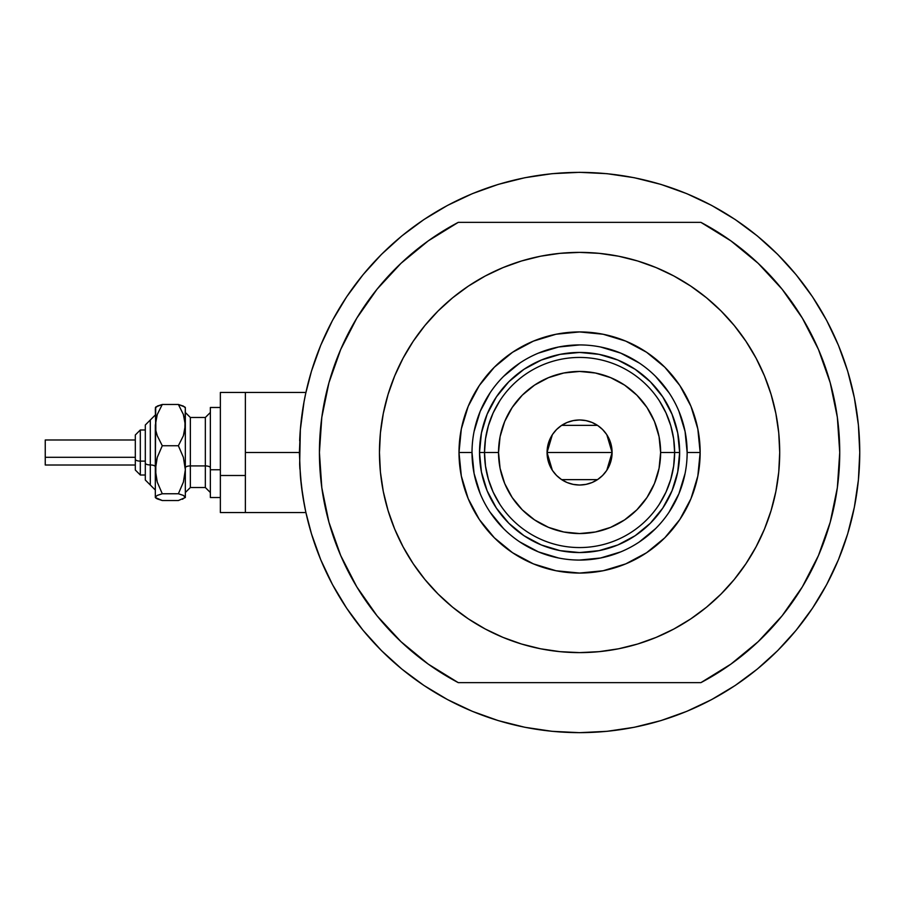 <?xml version="1.0" encoding="UTF-8"?>
<svg xmlns="http://www.w3.org/2000/svg" width="905" height="905" viewBox="0 0 905 905"><rect width="100%" height="100%" fill="white"/><g stroke="black" fill="none" stroke-linecap="round" stroke-linejoin="round"><path stroke-width="1.36" d="M302.655 495.012L300.358 475.577L299.408 452.5L245.368 452.5L245.368 512.535L245.368 452.5L299.408 452.5L299.408 454.163M304.51 505.759L301.41 485.917L299.657 464.276L300.358 429.355M305.313 509.719L304.974 508.09M299.408 452.5L300.358 429.468L303.865 402.736M300.324 429.852L304.001 401.99M299.657 440.769A280.177 280.177 0 0 1 305.664 393.618L303.888 402.601L305.664 393.63A280.177 280.177 0 0 1 859.75 452.5A280.177 280.177 0 0 1 305.664 511.393L302.643 494.978M304.951 507.965L303.888 502.433M301.41 485.974L301.648 487.852M299.679 464.887L299.894 469.073M303.605 404.184L303.492 404.852M220.356 512.535L245.368 512.535L245.368 475.498L245.368 512.535L305.913 512.535L311.467 533.826L320.732 559.72L332.486 584.573L346.626 608.16L363.007 630.242L381.469 650.616L401.843 669.078L423.925 685.458L447.511 699.588L472.365 711.341L498.248 720.606L524.923 727.292L552.118 731.319L579.573 732.677L607.04 731.319L634.235 727.292L660.91 720.606L686.793 711.341L711.647 699.588L735.233 685.458L757.315 669.078L777.689 650.616L796.151 630.242L812.532 608.16L826.672 584.573L838.426 559.72L847.691 533.826L854.365 507.162L858.404 479.967L859.75 452.5L858.404 425.033L854.365 397.838L847.691 371.174L838.426 345.28L826.672 320.427L812.532 296.84L796.151 274.758L777.689 254.384L757.315 235.922L735.233 219.542L711.647 205.412L686.793 193.659L660.91 184.394L634.235 177.708L607.04 173.681L579.573 172.323L552.118 173.681L524.923 177.708L498.248 184.394L472.365 193.659L447.511 205.412L423.925 219.542L401.843 235.922L381.469 254.384L363.007 274.758L346.626 296.84L332.486 320.427L320.732 345.28L311.467 371.174L305.664 393.618L305.913 392.465L245.368 392.465L245.368 452.5L245.368 392.465L220.356 392.465L220.356 512.535L220.356 475.498L245.368 475.498L220.356 475.498L220.356 392.465L245.368 392.465L245.368 475.498L245.368 392.465M303.854 402.759L303.514 404.659M687.144 452.534L687.144 452.5A107.571 107.571 0 0 0 579.573 344.929A107.571 107.571 0 0 0 472.014 452.5L459.005 452.5A120.569 120.569 0 0 1 579.573 331.931A120.569 120.569 0 0 1 700.153 452.5L687.144 452.5A107.571 107.571 0 0 1 579.573 560.071A107.571 107.571 0 0 1 472.014 452.5A107.571 107.571 0 0 1 579.573 344.929A107.571 107.571 0 0 1 687.144 452.5L685.074 431.515L678.954 411.334M744.136 566.394L734.272 579.46L745.969 563.679L756.071 546.835L764.465 529.086L771.083 510.59L775.857 491.539L778.741 472.116L779.703 452.5A200.118 200.118 0 0 1 579.573 652.618A200.118 200.118 0 0 1 379.455 452.5A200.118 200.118 0 0 1 579.573 252.382A200.118 200.118 0 0 1 779.703 452.5L778.741 432.884L775.857 413.461L771.083 394.41L764.465 375.914L756.071 358.165L745.969 341.321L734.272 325.54L721.081 310.992L706.534 297.802L690.764 286.104L701.409 293.729M700.9 222.359A260.165 260.165 0 0 1 700.9 682.642L730.912 664.112L758.152 641.69L782.112 615.796L802.339 586.893L818.471 555.512L830.213 522.253L837.351 487.693L839.738 452.5L837.351 417.307L830.213 382.747L818.471 349.488L802.339 318.108L782.112 289.204L758.152 263.31L730.912 240.888L700.9 222.359L458.258 222.359L428.235 240.888L401.006 263.31L377.046 289.204L356.819 318.108L340.687 349.488L328.945 382.747L321.807 417.307L319.42 452.5L321.807 487.693L328.945 522.253L340.687 555.512L356.819 586.893L377.046 615.796L401.006 641.69L428.235 664.112L458.258 682.642A260.165 260.165 0 0 1 458.258 222.359L700.9 222.359M458.258 682.642L700.9 682.642L458.258 682.642M415.022 338.606L424.886 325.54L413.178 341.321L403.087 358.165L394.693 375.914L388.075 394.41L383.301 413.461L380.417 432.884L379.455 452.5L380.417 472.116L383.301 491.539L388.075 510.59L394.693 529.086L403.087 546.835L413.178 563.679L424.886 579.46L438.065 594.008L452.624 607.198L468.394 618.896L457.749 611.271M460.362 291.761L468.394 286.104L452.624 297.802L438.065 310.992L424.886 325.54M521.484 260.991L540.534 256.217L521.484 260.991L502.999 267.609L485.238 276.002L468.394 286.104M621.826 256.884L637.674 260.991L618.624 256.217L599.189 253.343L579.573 252.382L559.957 253.343L540.534 256.217M698.796 613.239L690.764 618.896L706.534 607.198L721.081 594.008L734.272 579.46M637.674 644.009L618.624 648.783L637.674 644.009L656.159 637.392L673.92 628.998L690.764 618.896M537.332 648.116L521.484 644.009L540.534 648.783L559.957 651.657L579.573 652.618L599.189 651.657L618.624 648.783M758.152 641.69L782.112 615.796L802.339 586.893L818.471 555.512L830.213 522.253M830.213 382.747L818.471 349.488L802.339 318.108L782.112 289.204L758.152 263.31L730.912 240.888M401.006 263.31L377.046 289.204L356.819 318.108L340.687 349.488L328.945 382.747M328.945 522.253L340.687 555.512L356.819 586.893L377.046 615.796L401.006 641.69L428.235 664.112M690.764 286.104L673.92 276.002L656.159 267.609L637.674 260.991M468.394 618.896L485.238 628.998L502.999 637.392L521.484 644.009M472.014 452.466L472.014 452.5A107.571 107.571 0 0 0 579.573 560.071A107.571 107.571 0 0 0 687.144 452.5L700.153 452.5A120.569 120.569 0 0 1 579.573 573.069A120.569 120.569 0 0 1 459.005 452.5L461.324 428.981L468.179 406.356L479.322 385.507L494.322 367.238L512.592 352.249L533.441 341.106L556.055 334.239L579.573 331.931L603.103 334.239L625.717 341.106L646.566 352.249L664.836 367.238L679.836 385.507L690.979 406.356L697.834 428.981L700.153 452.5L697.834 476.019L690.979 498.644L679.836 519.493L664.836 537.762L646.566 552.751L625.717 563.894L603.103 570.761L579.573 573.069L556.055 570.761L533.441 563.894L512.592 552.751L494.322 537.762L479.322 519.493L468.179 498.644L461.324 476.019L459.005 452.5L472.014 452.5L474.084 473.485L480.204 493.666M487.139 490.793L496.381 508.09L508.825 523.26L523.984 535.703L541.292 544.946L523.984 535.703L508.825 523.26L496.381 508.09L487.139 490.793L481.437 472.025L479.514 452.5L481.437 432.975L487.139 414.207L496.381 396.91L487.139 414.207M617.866 544.946L635.174 535.703L650.333 523.26L662.777 508.09L672.019 490.793L662.777 508.09L650.333 523.26L635.174 535.703L617.866 544.946L599.099 550.636L579.573 552.559L560.059 550.636L541.292 544.946M672.019 414.207L662.777 396.91L650.333 381.74L635.174 369.297L617.866 360.054L635.174 369.297L650.333 381.74L662.777 396.91L672.019 414.207L677.721 432.975L679.644 452.5L677.721 472.025L672.019 490.793M541.292 360.054L523.984 369.297L508.825 381.74L496.381 396.91L508.825 381.74L523.984 369.297L541.292 360.054L560.059 354.364L579.573 352.441L599.099 354.364L617.866 360.054M490.125 512.23L503.519 528.565M519.787 541.914L538.418 551.88L558.589 558M579.539 560.071L600.558 558L620.74 551.88M639.303 541.959L655.639 528.565M668.999 512.287L678.954 493.666L685.074 473.485M669.033 392.77L655.639 376.435M639.371 363.086L620.74 353.12L600.558 347M579.607 344.929L558.589 347L538.418 353.12M519.843 363.041L503.519 376.435M490.159 392.713L480.204 411.334L474.084 431.515M659.462 504.028L665.99 492.105L670.763 479.356L673.659 466.064L674.632 452.5L660.627 452.5A81.054 81.054 0 0 1 579.573 533.554A81.054 81.054 0 0 1 498.531 452.5L484.514 452.5A95.059 95.059 0 0 0 579.573 547.559A95.059 95.059 0 0 0 674.632 452.5A95.059 95.059 0 0 1 579.573 547.559A95.059 95.059 0 0 1 484.514 452.5L479.514 452.5A100.059 100.059 0 0 0 579.573 552.559A100.059 100.059 0 0 0 679.644 452.5L674.632 452.5L679.644 452.5A100.059 100.059 0 0 1 579.573 552.559A100.059 100.059 0 0 1 479.514 452.5A100.059 100.059 0 0 1 579.573 352.441A100.059 100.059 0 0 1 679.644 452.5A100.059 100.059 0 0 0 579.573 352.441A100.059 100.059 0 0 0 479.514 452.5L484.514 452.5A95.059 95.059 0 0 1 579.573 357.441A95.059 95.059 0 0 1 674.632 452.5L673.659 438.936L670.763 425.644L665.99 412.895L659.462 400.972M606.814 434.717L612.097 452.5L611.475 458.846L609.619 464.944L606.622 470.566L602.572 475.498L597.651 479.537L592.028 482.546L585.92 484.39L579.573 485.023L573.238 484.39L567.13 482.546L561.507 479.537L556.586 475.498L552.536 470.566L549.539 464.944L547.683 458.846L547.061 452.5A32.523 32.523 0 0 1 579.573 419.977A32.523 32.523 0 0 1 612.097 452.5L547.061 452.5L552.355 434.705M552.74 434.129L556.27 429.818M556.892 429.196L561.326 425.588M561.654 425.361L597.504 425.361M597.809 425.576L602.266 429.208M602.888 429.83L606.418 434.129M305.664 511.382A280.177 280.177 0 0 1 305.664 511.37A280.177 280.177 0 0 1 300.347 475.476M311.467 533.826L320.732 559.72M423.925 685.458L447.511 699.588M660.91 720.606L686.793 711.341M812.532 608.16L826.672 584.573M847.691 371.174L838.426 345.28M735.233 219.542L711.647 205.412M498.248 184.394L472.365 193.659M346.626 296.84L332.486 320.427M499.696 400.972L493.157 412.895L488.395 425.644L485.499 438.936L484.514 452.5L485.499 466.064L488.395 479.356L493.157 492.105L499.696 504.028M485.499 466.064L488.395 479.356L493.157 492.105M488.395 425.644L485.499 438.936M673.659 438.936L670.763 425.644L665.99 412.895M670.763 479.356L673.659 466.064M660.627 452.5L659.066 436.685L654.462 421.481L646.973 407.476L636.894 395.191L624.608 385.111L610.592 377.623L595.388 373.007L579.573 371.446L563.77 373.007L548.566 377.623L534.55 385.111L522.264 395.191L512.185 407.476L504.696 421.481L500.08 436.685L498.531 452.5L500.08 468.315L504.696 483.519L512.185 497.524L522.264 509.809L534.55 519.889L548.566 527.377L563.77 531.993L579.573 533.554L595.388 531.993L610.592 527.377L624.608 519.889L636.894 509.809L646.973 497.524L654.462 483.519L659.066 468.315L660.627 452.5L674.632 452.5A95.059 95.059 0 0 0 579.573 357.441A95.059 95.059 0 0 0 484.514 452.5L498.531 452.5A81.054 81.054 0 0 1 579.573 371.446A81.054 81.054 0 0 1 660.627 452.5M552.344 470.283L547.061 452.5L547.683 446.154L549.539 440.056L552.536 434.434L556.586 429.502L561.507 425.463L567.13 422.454L573.238 420.61L579.573 419.977L585.92 420.61L592.028 422.454L597.651 425.463L602.572 429.502L606.622 434.434L609.619 440.056L611.475 446.154L612.097 452.5L606.803 470.295M579.573 452.5L612.097 452.5A32.523 32.523 0 0 1 579.573 485.023A32.523 32.523 0 0 1 547.061 452.5L579.573 452.5M606.418 470.872L602.888 475.182M602.266 475.804L597.832 479.412M597.504 479.639L561.654 479.639M561.349 479.424L556.892 475.792M556.27 475.17L552.74 470.872M182.482 499.266L185.333 497.139L185.333 425.101L183.398 435.701L178.376 445.735L183.398 457.398L185.333 469.752L183.387 482.116L178.376 493.757L183.376 495.397L185.333 497.139L185.333 469.752L183.387 482.116L178.376 493.757L183.376 495.397L185.333 497.524L178.376 500.533L162.278 500.533L155.321 497.524L155.321 425.101L157.255 414.513L162.278 404.467L178.376 404.467L184.835 406.978L185.333 407.861L183.398 406.119L178.376 404.467L183.376 414.445L185.333 425.101L185.333 409.003M178.376 500.533L162.278 500.533L157.278 498.893L155.321 497.139L157.255 495.408L162.278 493.757L157.255 482.094L155.321 469.752L155.321 497.139L157.255 495.408L162.278 493.757L157.255 482.094L155.818 476.007L155.83 463.473L157.266 457.387L162.278 445.735L157.278 435.757L155.83 430.52L155.321 409.003M158.183 405.734L155.321 407.861M185.333 407.476L184.835 430.441L183.398 435.701L178.376 445.735L183.398 457.398L185.333 469.752L185.333 425.101L183.376 414.445L178.376 404.467L162.278 404.467L155.83 406.967M140.309 474.944L140.309 461.12A5 1.912 180 0 1 135.309 459.208L135.309 469.955M145.309 480.012L150.309 485.023L145.309 480.012L145.309 463.043A5 1.912 0 0 0 150.309 464.955L150.309 484.91L150.309 464.955A5 1.912 180 0 1 155.321 466.878A5 1.912 0 0 0 150.309 464.955L150.309 420.09L150.309 464.955A5 1.912 180 0 1 145.309 463.043L145.309 479.933M45.25 464.763L45.25 439.988L45.25 457.297L135.309 457.297L45.25 457.297L45.25 465.012L135.309 465.012M145.309 461.12L140.309 461.12L140.309 475.012L135.309 470.012L135.309 434.988L140.309 429.988L140.309 461.12L145.309 461.12M190.344 417.59L190.344 487.524L205.345 487.524L205.345 465.917A5 1.912 180 0 1 210.356 467.828A5 1.912 0 0 0 205.345 465.917L205.345 417.59M205.345 487.41L205.345 417.477L190.344 417.477L190.344 465.917A5 1.912 0 0 0 185.333 467.828A5 1.912 180 0 1 190.344 465.917L205.345 465.917L190.344 465.917L190.344 487.41M220.356 469.752L210.356 469.752L210.356 497.524L210.356 469.752L220.356 469.752M210.356 407.476L210.356 469.752L210.356 407.476L220.356 407.476L210.356 407.476M185.333 469.752L185.333 479.899M155.83 498.033L157.278 498.893L155.321 497.139L155.818 496.268M155.705 407.092L155.321 469.752L157.266 457.387L162.278 445.735L157.278 435.757L155.83 430.52L155.818 419.762L157.255 414.513L162.278 404.467L157.278 406.107L162.278 404.467M178.376 445.735L162.278 445.735L178.376 445.735M178.376 493.757L162.278 493.757L178.376 493.757M145.309 425.067L145.309 463.043L145.309 424.988L155.321 414.976M45.25 445.543L45.25 447.704M135.309 435.045L135.309 459.208A5 1.912 0 0 0 140.309 461.12L140.309 430.056M140.309 429.988L145.309 429.988L140.309 429.988L135.309 434.988M145.309 475.012L140.309 475.012L135.309 470.012M205.345 417.477L210.356 412.476M190.344 417.477L185.333 412.476M220.356 497.524L210.356 497.524M190.344 487.524L185.333 492.524M205.345 487.524L210.356 492.524M135.309 439.988L45.25 439.988M150.309 419.977L145.309 424.988M150.309 485.023L155.321 490.024"/></g></svg>
